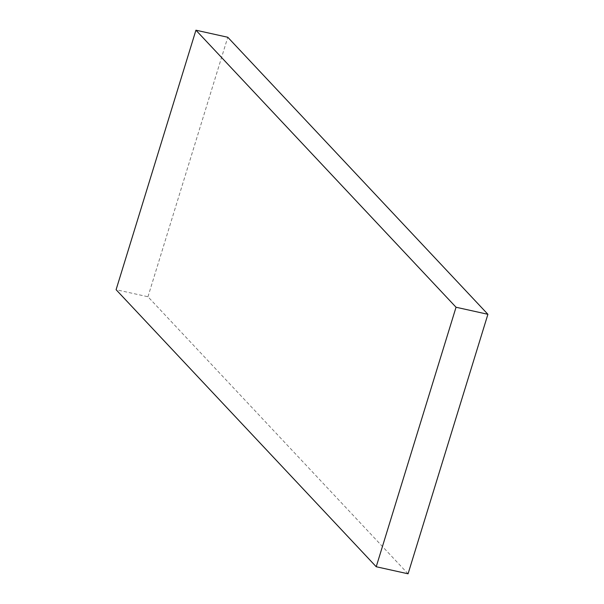<?xml version="1.0" encoding="UTF-8"?>
<svg xmlns="http://www.w3.org/2000/svg" width="604" height="604" viewBox="0 0 604 604"><rect width="100%" height="100%" fill="white"/><g stroke="black" fill="none" stroke-linecap="round" stroke-linejoin="round"><path stroke-width="0.45" stroke-dasharray="3.02 2.27" d="M408.07 573.8L147.957 296.753L116.096 289.701M147.957 296.753L227.784 37.259"/><path stroke-width="0.91" d="M456.043 307.247L376.216 566.741L408.07 573.8L487.904 314.299L456.043 307.247L195.93 30.2L116.096 289.701L376.216 566.741M487.904 314.299L227.784 37.259L195.93 30.2"/></g></svg>
